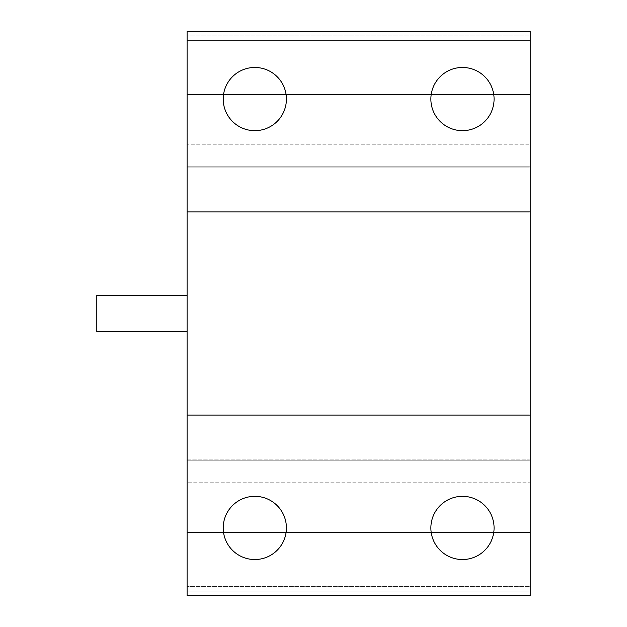 <?xml version="1.0" encoding="UTF-8"?>
<svg xmlns="http://www.w3.org/2000/svg" width="627" height="627" viewBox="0 0 627 627"><rect width="100%" height="100%" fill="white"/><g stroke="black" fill="none" stroke-linecap="round" stroke-linejoin="round"><path stroke-width="0.47" stroke-dasharray="3.13 2.35" d="M96.809 295.442L96.809 331.558M187.097 313.5L187.097 295.442L187.097 313.5M286.414 527.934A31.601 31.601 0 0 1 254.813 559.535A31.601 31.601 0 0 1 223.212 527.934A31.601 31.601 0 0 0 254.813 559.535A31.601 31.601 0 0 0 286.414 527.934A31.601 31.601 0 0 1 254.813 559.535A31.601 31.601 0 0 1 223.212 527.934A31.601 31.601 0 0 1 254.813 496.333A31.601 31.601 0 0 1 286.414 527.934A31.601 31.601 0 0 0 254.813 496.333A31.601 31.601 0 0 0 223.212 527.934A31.601 31.601 0 0 1 254.813 496.333A31.601 31.601 0 0 1 286.414 527.934M494.076 527.934A31.601 31.601 0 0 1 462.475 559.535A31.601 31.601 0 0 1 430.874 527.934A31.601 31.601 0 0 0 462.475 559.535A31.601 31.601 0 0 0 494.076 527.934A31.601 31.601 0 0 1 462.475 559.535A31.601 31.601 0 0 1 430.874 527.934A31.601 31.601 0 0 1 462.475 496.333A31.601 31.601 0 0 1 494.076 527.934A31.601 31.601 0 0 0 462.475 496.333A31.601 31.601 0 0 0 430.874 527.934A31.601 31.601 0 0 1 462.475 496.333A31.601 31.601 0 0 1 494.076 527.934M286.414 99.066A31.601 31.601 0 0 1 254.813 130.667A31.601 31.601 0 0 1 223.212 99.066A31.601 31.601 0 0 0 254.813 130.667A31.601 31.601 0 0 0 286.414 99.066A31.601 31.601 0 0 1 254.813 130.667A31.601 31.601 0 0 1 223.212 99.066A31.601 31.601 0 0 1 254.813 67.465A31.601 31.601 0 0 1 286.414 99.066A31.601 31.601 0 0 0 254.813 67.465A31.601 31.601 0 0 0 223.212 99.066A31.601 31.601 0 0 1 254.813 67.465A31.601 31.601 0 0 1 286.414 99.066M494.076 99.066A31.601 31.601 0 0 1 462.475 130.667A31.601 31.601 0 0 1 430.874 99.066A31.601 31.601 0 0 0 462.475 130.667A31.601 31.601 0 0 0 494.076 99.066A31.601 31.601 0 0 1 462.475 130.667A31.601 31.601 0 0 1 430.874 99.066A31.601 31.601 0 0 1 462.475 67.465A31.601 31.601 0 0 1 494.076 99.066A31.601 31.601 0 0 0 462.475 67.465A31.601 31.601 0 0 0 430.874 99.066A31.601 31.601 0 0 1 462.475 67.465A31.601 31.601 0 0 1 494.076 99.066M187.097 459.105L530.191 459.105L530.191 532.448L530.191 94.552L530.191 459.105L187.097 459.105L187.097 532.448L187.097 167.895L187.097 459.105M187.097 132.924L530.191 132.924L187.097 132.924L187.097 94.552L187.097 132.924M530.191 494.076L530.191 532.448L530.191 494.076L187.097 494.076L187.097 532.448L187.097 494.076L530.191 494.076M187.097 211.926L187.097 31.35L530.191 31.35L187.097 31.35L530.191 31.35L187.097 31.35L530.191 31.35L187.097 31.35L187.097 166.782L187.097 31.35L187.097 144.21L187.097 31.35L530.191 31.35L530.191 595.65L530.191 460.218L530.191 595.65L187.097 595.65L187.097 460.218L187.097 595.65L187.097 460.218L187.097 595.65L530.191 595.65L187.097 595.65L530.191 595.65L187.097 595.65L530.191 595.65L187.097 595.65L187.097 211.926L530.191 211.926M530.191 35.864L530.191 40.379L530.191 35.864L187.097 35.864L530.191 35.864M530.191 586.621L530.191 591.136L530.191 586.621L187.097 586.621L530.191 586.621M530.191 482.79L530.191 460.218L530.191 482.79L187.097 482.79L530.191 482.79M187.097 144.21L187.097 166.782L187.097 144.21L530.191 144.21L187.097 144.21M530.191 415.074L187.097 415.074M187.097 167.895L530.191 167.895L187.097 167.895M187.097 40.379L530.191 40.379L187.097 40.379M187.097 591.136L530.191 591.136L187.097 591.136M187.097 94.552L530.191 94.552L187.097 94.552M187.097 532.448L530.191 532.448L187.097 532.448M187.097 166.782L530.191 166.782L187.097 166.782M187.097 460.218L530.191 460.218L187.097 460.218"/><path stroke-width="0.94" d="M187.097 331.558L96.809 331.558L96.809 295.442L187.097 295.442M223.212 527.934A31.601 31.601 0 0 0 254.813 559.535A31.601 31.601 0 0 0 286.414 527.934A31.601 31.601 0 0 0 254.813 496.333A31.601 31.601 0 0 0 223.212 527.934M430.874 527.934A31.601 31.601 0 0 0 462.475 559.535A31.601 31.601 0 0 0 494.076 527.934A31.601 31.601 0 0 0 462.475 496.333A31.601 31.601 0 0 0 430.874 527.934M223.212 99.066A31.601 31.601 0 0 0 254.813 130.667A31.601 31.601 0 0 0 286.414 99.066A31.601 31.601 0 0 0 254.813 67.465A31.601 31.601 0 0 0 223.212 99.066M430.874 99.066A31.601 31.601 0 0 0 462.475 130.667A31.601 31.601 0 0 0 494.076 99.066A31.601 31.601 0 0 0 462.475 67.465A31.601 31.601 0 0 0 430.874 99.066M187.097 211.926L187.097 31.35L530.191 31.35L530.191 595.65L187.097 595.65L187.097 211.926L530.191 211.926M530.191 415.074L187.097 415.074"/></g></svg>
